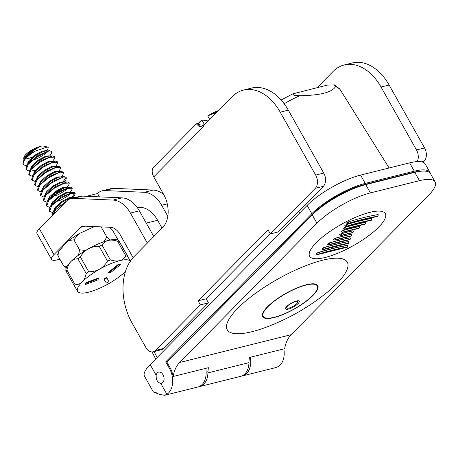 <?xml version="1.0" encoding="UTF-8"?>
<svg xmlns="http://www.w3.org/2000/svg" width="458" height="458" viewBox="0 0 458 458"><rect width="100%" height="100%" fill="white"/><g stroke="black" fill="none" stroke-linecap="round" stroke-linejoin="round"><path stroke-width="0.69" d="M250.377 357.24A18.183 12.211 76 0 1 242.511 375.886A18.183 12.211 76 0 1 241.606 376.058M311.806 213.714A43.441 12.211 -29.4 0 1 365.244 183.406L414.313 171.172A43.441 12.211 -29.4 0 1 429.947 172.368L425.27 164.067A43.441 12.211 150.6 0 0 409.629 162.871L360.56 175.099A43.441 12.211 150.6 0 0 307.129 205.413L311.806 213.714L165.733 361.86L169.346 368.272A18.183 12.211 -104 0 1 166.907 394.292L164.588 395.311L159.436 394.309L153.424 392.042L157.22 393.027M164.588 395.311L197.908 387.004A18.183 12.211 -104 0 0 205.768 368.358M283.834 348.899A18.183 12.211 76 0 1 278.424 366.492L275.831 367.579L242.511 375.886M160.758 383.38C157.512 382.464 155.983 379.751 156.172 375.239A5.771 3.876 76 0 1 158.657 372.102A5.771 3.876 76 0 1 163.002 374.707A5.771 3.876 76 0 1 161.445 383.3A5.771 3.876 76 0 1 160.758 383.38L166.907 394.292M307.129 205.413L150.172 364.597A37.235 10.465 150.6 0 0 144.499 376.201L153.424 392.042M429.947 172.368A43.441 12.211 -29.4 0 1 430.337 173.422M165.733 361.86L167.926 361.316M284.149 103.737A54.096 15.206 -29.4 0 1 299.721 95.722L293.95 95.367L292.639 93.913L327.275 85.114L334.477 84.902L335.451 86.814A54.096 15.206 -29.4 0 1 340.054 89.459L389.128 167.983M299.721 95.722C319.856 95.413 331.764 92.442 335.451 86.814M377.489 216.302A380.203 260.591 44.6 0 0 348.137 223.619L348.246 223.527A1.139 0.784 -107.9 0 0 348.292 221.953A380.088 260.51 -135.4 0 1 377.736 214.607L377.736 214.613A1.139 0.75 79.8 0 1 377.598 216.21L377.489 216.302A1.139 0.75 79.8 0 1 377.249 216.416C377.839 216.634 378.148 216.044 378.182 214.647M377.776 214.602L378.171 214.796M348.292 221.953L348.292 221.947A381.325 261.358 44.6 0 1 377.736 214.613L377.736 214.613M346.752 222.788L346.935 223.075L347.095 222.542L347.021 223.223M347.095 222.542L348.257 221.958M347.13 247.114A380.186 260.579 44.6 0 0 317.778 254.43A1.139 0.784 72.1 0 1 317.503 254.625L346.798 247.32C347.45 247.44 347.759 246.845 347.719 245.528L347.273 245.488A1.139 0.75 79.8 0 1 347.221 246.999L347.13 247.114A1.139 0.75 79.8 0 1 346.798 247.32A1.139 0.75 79.8 0 1 346.3 247.165M316.123 254.098L317.503 254.619A1.139 0.784 72.1 0 1 317.451 254.637M317.778 254.43L317.869 254.316A1.139 0.784 -107.9 0 0 317.829 252.827L316.129 253.944L317.743 252.679A380.283 260.642 -135.4 0 1 347.187 245.339L347.273 245.488A381.337 261.369 44.6 0 0 317.829 252.827L317.743 252.679M316.53 254.138L316.129 253.944M371.169 220.143A380.707 260.934 44.6 0 0 346.265 226.349L346.345 226.281A1.168 0.796 -107.3 0 0 346.391 224.678L346.391 224.678A380.621 260.877 -135.4 0 1 371.369 218.449L371.375 218.449A1.168 0.767 79.2 0 1 371.249 220.075L371.169 220.143A1.168 0.767 79.2 0 1 370.917 220.269C371.478 220.498 371.781 219.909 371.827 218.5M371.386 218.449L371.764 218.712M344.857 225.531L345.12 225.96M345.057 225.37L346.38 224.683M343.042 228.416L343.254 228.754L343.042 228.416L344.571 227.552A381.01 261.146 -135.4 0 1 365.089 222.433L365.1 222.456A1.168 0.773 78.6 0 1 364.997 224.065L364.923 224.139A1.168 0.773 78.6 0 1 364.66 224.277C365.295 224.391 365.593 223.796 365.547 222.491L365.1 222.456A382.224 261.976 44.6 0 0 344.582 227.569C343.008 228.29 342.584 228.714 343.311 228.851M364.923 224.139A381.067 261.18 44.6 0 0 344.462 229.24A1.168 0.796 73.3 0 1 344.244 229.366L344.244 229.366A1.168 0.796 73.3 0 1 344.193 229.378M344.462 229.24L344.542 229.166A1.168 0.796 -106.7 0 0 344.582 227.569L344.571 227.552M365.089 222.433L365.347 222.857L365.089 222.433M341.307 231.445L341.536 231.811L341.307 231.445L342.83 230.569A381.251 261.312 -135.4 0 1 358.889 226.561L358.912 226.601A1.168 0.773 78.1 0 1 358.832 228.199L358.751 228.279A1.168 0.773 78.1 0 1 358.482 228.428C359.118 228.525 359.41 227.929 359.358 226.636L358.912 226.601A382.441 262.125 44.6 0 0 342.853 230.609C341.279 231.324 340.855 231.754 341.582 231.891M358.751 228.279A381.279 261.329 44.6 0 0 342.744 232.269A1.168 0.796 73.9 0 1 342.504 232.406L342.504 232.406A1.168 0.796 73.9 0 1 342.452 232.418M342.744 232.269L342.819 232.195A1.168 0.796 -106.1 0 0 342.853 230.609L342.83 230.569M358.889 226.561L359.152 226.996M339.659 234.611L339.905 235.011L339.659 234.611L341.17 233.723A381.348 261.375 -135.4 0 1 352.769 230.832L352.803 230.895A1.168 0.779 77.5 0 1 352.74 232.481L352.66 232.555A1.168 0.779 77.5 0 1 352.385 232.716C353.026 232.801 353.313 232.206 353.25 230.929L352.803 230.895A382.516 262.176 44.6 0 0 341.204 233.786C339.636 234.502 339.212 234.931 339.933 235.074M352.66 232.555A381.354 261.381 44.6 0 0 341.101 235.441A1.168 0.79 74.5 0 1 340.844 235.589A1.168 0.79 74.5 0 1 340.792 235.601M341.101 235.441L341.176 235.36A1.168 0.79 -105.5 0 0 341.204 233.786L341.17 233.723M352.769 230.832L353.038 231.279L352.769 230.832M333.945 239.574L333.693 239.162L335.193 238.246A381.302 261.341 -135.4 0 1 351.252 234.244L351.297 234.324A1.168 0.773 78.1 0 1 351.234 235.899L351.16 235.979A1.168 0.773 78.1 0 1 350.868 236.151C351.532 236.214 351.824 235.618 351.744 234.359L351.297 234.324A382.447 262.131 44.6 0 0 335.239 238.326C333.664 239.047 333.241 239.477 333.968 239.614M351.16 235.979A381.279 261.329 44.6 0 0 335.153 239.969A1.168 0.796 73.9 0 1 334.89 240.135A1.168 0.796 73.9 0 1 334.838 240.147M335.153 239.969L335.227 239.889A1.168 0.796 -106.1 0 0 335.239 238.326L335.193 238.246M351.252 234.244L351.538 234.719L351.252 234.244M327.814 243.862L328.071 244.28L327.814 243.862L329.296 242.912A381.108 261.209 -135.4 0 1 349.815 237.799L349.872 237.897A1.168 0.773 78.6 0 1 349.815 239.46L349.74 239.54A1.168 0.773 78.6 0 1 349.431 239.729C350.124 239.774 350.422 239.179 350.318 237.931L349.872 237.897A382.23 261.982 44.6 0 0 329.354 243.009C327.779 243.73 327.356 244.16 328.083 244.303M349.74 239.54A381.062 261.18 44.6 0 0 329.285 244.641A1.168 0.796 73.3 0 1 329.016 244.818A1.168 0.796 73.3 0 1 328.964 244.83M329.285 244.641L329.359 244.561A1.168 0.796 -106.7 0 0 329.354 243.009L329.296 242.912M349.815 237.799L350.118 238.297L349.815 237.799M348.401 243.25A1.168 0.767 79.2 0 1 348.074 243.45C348.641 243.645 348.939 243.043 348.973 241.647L348.527 241.612A1.168 0.767 79.2 0 1 348.475 243.164L348.401 243.25A380.695 260.928 44.6 0 0 323.497 249.455A1.168 0.796 72.7 0 1 323.222 249.644A1.168 0.796 72.7 0 1 323.171 249.656M323.497 249.455L323.571 249.37A1.168 0.796 -107.3 0 0 323.543 247.841L321.888 248.871L323.48 247.726A380.764 260.98 -135.4 0 1 348.458 241.498L348.527 241.612A381.869 261.736 44.6 0 0 323.543 247.841L323.48 247.726M322.266 249.135L321.888 248.871M166.993 362.261L170.004 367.602A19.471 13.082 76 0 1 173.158 376.487A31.03 20.845 76 0 1 179.628 362.496L316.959 223.212A43.441 12.211 -29.4 0 1 370.396 192.904L365.713 184.603A43.441 12.211 150.6 0 0 312.282 214.911L166.993 362.261M248.963 362.656A18.183 12.211 76 0 1 240.731 376.327L199.688 386.558A18.183 12.211 -104 0 0 207.926 372.886L248.963 362.656A31.03 20.845 76 0 1 249.438 357.475L284.681 348.687A31.03 20.845 76 0 1 291.145 334.695L179.628 362.496M198.783 386.735A18.183 12.211 -104 0 0 199.688 386.558M207.926 372.886A31.03 20.845 -104 0 1 208.401 367.705L173.158 376.487M59.901 259.199L57.181 259.875A15.515 4.362 -29.4 0 1 51.594 259.451A15.515 4.362 -29.4 0 1 53.958 254.614L80.929 227.26A7.757 5.21 76 0 1 82.703 226.218A7.757 5.21 76 0 1 83.728 226.12L110.424 227.288A15.515 10.419 -104 0 1 120.059 234.502L133.078 257.602M111.117 227.351L110.538 227.941M99.409 196.866L97.537 193.534A20.169 13.545 76 0 1 102.157 190.826L111.076 188.604A20.169 13.545 76 0 1 113.739 188.341L153.212 190.07L144.293 192.291A27.927 18.761 76 0 1 161.64 205.276L167.817 216.239M163.769 194.627A27.927 18.761 -104 0 0 153.212 190.07M153.814 236.528L139.335 210.835A27.927 18.761 -104 0 0 121.988 197.85L82.514 196.121A20.169 13.545 -104 0 0 79.852 196.385L70.933 198.612A20.169 13.545 -104 0 0 66.307 201.32L39.342 228.668A15.515 4.362 150.6 0 0 36.978 233.506L51.594 259.451M147.339 243.095L130.416 213.056L139.335 210.835M136.948 207.153L140.28 207.297A27.927 18.761 76 0 1 157.632 220.281L162.069 228.158M102.157 190.826A20.169 13.545 76 0 1 104.819 190.562L144.293 192.291M97.537 193.534L86.453 196.299M264.192 327.962A68.883 19.362 -29.4 0 1 232.99 313.587A68.883 19.362 -29.4 0 1 318.625 261.295A68.883 19.362 -29.4 0 1 336.79 283.622A68.883 19.362 -29.4 0 1 326.588 292.805C307.724 307.942 286.931 319.655 264.209 327.957M312.951 295.484A31.648 8.897 150.6 0 0 317.778 285.62A31.648 8.897 150.6 0 0 285.832 293.406A31.648 8.897 150.6 0 0 262.629 316.696A31.648 8.897 150.6 0 0 274.021 317.566A31.648 8.897 150.6 0 0 312.951 295.484M325.254 257.448A43.441 12.211 -29.4 0 1 331.529 230.403A43.441 12.211 -29.4 0 1 385.613 216.92A43.441 12.211 -29.4 0 1 325.254 257.448M365.713 184.603L414.782 172.368L419.465 180.67A43.441 12.211 -29.4 0 1 435.1 181.872A43.441 12.211 -29.4 0 1 428.482 195.411L291.145 334.695M435.1 181.872L430.423 173.571A43.441 12.211 150.6 0 0 414.782 172.368M121.988 197.85L113.063 200.077A27.927 18.761 76 0 1 130.416 213.056M113.063 200.077L73.589 198.348A20.169 13.545 -104 0 0 70.933 198.612M317.503 285.225A31.648 8.897 -29.4 0 1 317.646 285.992A31.648 8.897 -29.4 0 1 317.56 287.046M263.957 317.251A31.648 8.897 -29.4 0 1 263.012 316.776A31.648 8.897 -29.4 0 1 262.434 316.255M419.465 180.67L370.396 192.904M296.641 301.278L296.641 301.278A6.366 1.792 -29.4 0 1 293.114 306.328A6.366 1.792 -29.4 0 1 286.971 306.728L286.971 306.728A6.366 1.792 -29.4 0 1 286.977 306.723L287.51 306.099C288.746 304.238 295.931 300.929 296.641 301.278M274.336 317.245A31.03 8.725 -29.4 0 1 263.167 316.386A31.03 8.725 -29.4 0 1 285.918 293.555A31.03 8.725 -29.4 0 1 317.234 285.924A31.03 8.725 -29.4 0 1 306.316 300.986A99.294 99.294 0 0 1 281.71 314.858A31.03 8.725 -29.4 0 1 274.336 317.245M263.167 316.386L262.697 315.556A31.03 8.725 -29.4 0 1 262.371 314.44M315.98 284.235A31.03 8.725 -29.4 0 1 316.764 285.094L317.234 285.924M72.885 197.633L72.725 197.346L68.969 197.707L61.778 201.554L55.578 207.016L54.187 209.329M75.885 197.438L72.003 197.684L69.335 198.354L62.145 202.201L55.939 207.663L53.22 211.522M69.96 192.44L66.049 192.515L58.859 196.368L52.653 201.829L51.244 204.194M52.567 212.575L49.578 211.27L51.662 205.694L60.238 198.549L70.051 193.631L75.152 193.442L74.786 192.795L72.965 192.251L69.078 192.497L66.41 193.167L59.219 197.014L53.019 202.476L50.294 206.329M67.034 187.253L66.874 186.967L63.124 187.328L55.933 191.175L49.727 196.637L48.336 198.949M49.641 207.388L46.653 206.083L48.743 200.507L57.319 193.356L67.131 188.444L72.227 188.255L71.86 187.603L70.045 187.064L66.158 187.311L63.49 187.975L56.3 191.828L49.578 197.976L47.374 201.142L46.315 205.476M53.97 202.35L61.132 199.928L68.065 195.766L69.645 194.255M64.114 182.066L63.954 181.78L60.198 182.141L53.008 185.988L46.808 191.45L45.394 193.82M46.716 202.201L43.733 200.89L45.817 195.314L54.393 188.169L64.206 183.252L69.301 183.063L68.935 182.416L67.114 181.872L63.233 182.118L60.565 182.788L53.374 186.635L46.653 192.789L44.449 195.955L43.39 200.289M51.044 197.163L58.206 194.742L65.139 190.58L66.725 189.062M61.189 176.874L57.279 176.954L50.082 180.801L43.882 186.263L42.474 188.633M43.791 197.009L40.808 195.703L42.897 190.127L51.473 182.977L61.28 178.065L66.381 177.876L66.015 177.229L64.189 176.685L60.307 176.931L57.639 177.601L50.449 181.448L43.728 187.597L41.523 190.768L40.47 195.102M58.263 171.687L58.103 171.401L54.353 171.761L47.163 175.609L40.957 181.07L39.565 183.383M40.871 191.822L37.882 190.517L39.972 184.94L48.548 177.79L58.361 172.878L63.456 172.689L63.09 172.036L61.269 171.498L57.387 171.744L54.72 172.414L47.529 176.261L40.808 182.41L38.604 185.576L37.545 189.91M55.344 166.5L55.183 166.214L51.428 166.575L44.237 170.422L38.031 175.883L36.646 178.196M37.945 186.635L34.963 185.324L37.046 179.748L45.623 172.603L55.435 167.685L60.53 167.496L60.164 166.849L58.343 166.306L54.462 166.552L51.794 167.222L44.603 171.069L37.882 177.223L35.678 180.389L34.619 184.723M52.418 161.308L48.508 161.388L41.312 165.235L35.111 170.697L33.72 173.01M35.02 181.442L32.037 180.137L34.127 174.561L42.703 167.41L52.51 162.498L57.611 162.309L57.244 161.663L55.418 161.119L51.536 161.365L48.869 162.035L41.678 165.882L34.957 172.031L32.753 175.202L31.699 179.536M49.493 156.121L49.332 155.834L45.582 156.195L38.392 160.042L32.186 165.504L30.795 167.823M32.1 176.256L29.112 174.95L31.201 169.374L39.777 162.224L49.59 157.312L54.685 157.123L54.319 156.476L52.498 155.932L48.617 156.178L45.949 156.848L38.758 160.695L32.037 166.844L29.833 170.01L28.774 174.343M46.573 150.934L46.407 150.648L42.657 151.008L35.466 154.856L29.26 160.317L27.875 162.63M46.785 151.317L45.691 150.985L43.023 151.655L35.833 155.502L29.112 161.657L26.907 164.823L25.848 169.157M23.902 159.756L23.713 157.953L31.104 150.447A12.04 3.383 -29.4 0 1 32.541 149.669L26.341 155.13L24.95 157.443M32.541 149.669A11.484 3.229 -29.4 0 1 40.098 146.468L32.907 150.316L26.707 155.777L23.982 159.636L22.929 163.97M30.577 160.844L37.739 158.422L44.678 154.254L46.258 152.743M26.249 165.876L23.295 164.617C22.534 161.199 26.398 156.745 34.894 151.243L47.363 146.978L48.262 147.625L47.701 149.526L46.727 150.922M32.793 156.848A11.719 3.292 -29.4 0 1 25.488 158.84M23.713 157.953L23.993 157.083A11.719 3.292 -29.4 0 1 31.104 150.447M75.473 197.478L72.358 198.257M67.149 200.547L53.208 211.539L52.086 215.707M52.258 215.569L55.928 209.449L65.105 202.539M72.003 197.037L74.889 193.161M72.965 192.251L61.303 197.003L50.283 206.346L49.241 210.669M75.152 193.442L74.671 195.28L73.04 197.621M60.273 204.818L57.639 205.819M70.045 187.064L58.389 191.81L47.363 201.154M72.227 188.255L71.746 190.093L70.114 192.434M53.271 194.112L65.173 187.465M67.114 181.872L55.475 186.618L44.449 195.955M69.301 183.063L68.82 184.906L67.194 187.242M54.428 194.438L51.794 195.446M63.233 181.471L66.118 177.595M64.189 176.685L52.556 181.431L41.523 190.768M66.381 177.876L65.9 179.713L64.269 182.055M61.269 171.498L49.63 176.238L38.604 185.576M63.456 172.689L62.975 174.527L61.343 176.868M58.343 166.306L46.71 171.052L35.678 180.389M60.53 167.496L60.05 169.34L58.424 171.676M55.418 161.119L43.785 165.859L32.753 175.202M57.611 162.309L57.13 164.147L55.498 166.489M52.498 155.932L40.865 160.672L29.833 170.01M54.685 157.123L54.204 158.96L52.573 161.302M35.724 169.975L32.644 170.754M29.175 171.069L26.192 169.758L28.276 164.182L36.852 157.037L46.664 152.119L51.76 151.936L51.279 153.774L49.653 156.109M51.76 151.93L51.393 151.283L49.573 150.739L37.94 155.485L26.907 164.823M108.586 272.934L108.294 272.418L118.422 264.266L120.162 264.146L120.46 264.667L118.714 264.787L108.586 272.934L110.332 272.813L120.46 264.667M118.422 264.266L118.714 264.787M104.138 279.5L106.325 283.078L109.027 281.544L106.84 277.972L104.138 279.5L103.846 278.985L106.548 277.451L106.84 277.972M106.548 277.451L109.027 281.544M85.451 284.521L85.159 284L86.115 282.592L98.424 278.012L98.716 278.533L86.407 283.107L85.451 284.521L97.76 279.941L98.716 278.533M86.115 282.592L86.407 283.107M65.849 270.592L65.883 269.647A30.411 8.547 -29.4 0 1 70.841 261.644A30.411 8.547 -29.4 0 1 88.239 248.9A30.411 8.547 -29.4 0 1 108.248 240.427A30.411 8.547 -29.4 0 1 118.101 240.221L118.754 240.587M23.295 164.617L22.9 163.924M34.894 151.243A15.515 4.362 150.6 0 0 25.579 157.689L23.982 159.636M130.427 260.991L119.149 241.194C118.633 240.347 118.611 240.381 119.086 241.297A32.272 9.074 150.6 0 0 117.534 241.189C113.893 240.049 110.802 239.797 108.248 240.427C105.701 241.068 103.617 242.614 102.002 245.059A32.272 9.074 150.6 0 0 99.151 246.267C94.966 246.278 91.325 247.154 88.239 248.9C85.154 250.658 82.532 253.331 80.362 256.927A32.272 9.074 150.6 0 0 77.883 258.741C75.009 258.844 72.662 259.812 70.841 261.644C69.032 263.487 67.698 266.253 66.839 269.939A32.272 9.074 150.6 0 0 66.187 271.302C65.712 270.386 65.734 270.352 66.25 271.199M119.149 241.194C118.633 240.347 118.611 240.381 119.086 241.297L130.553 261.426M102.002 245.059L110.367 259.904C114.002 261.043 117.099 261.295 119.653 260.665C122.194 260.024 124.278 258.478 125.898 256.033L117.534 241.189M125.898 256.033A32.272 9.074 -29.4 0 1 127.45 256.142M80.362 256.927L88.726 271.766C92.911 271.754 96.552 270.878 99.638 269.132C102.724 267.38 105.346 264.701 107.516 261.112L99.151 246.267M107.516 261.112A32.272 9.074 -29.4 0 1 110.367 259.904M66.839 269.939L75.204 284.784C78.083 284.681 80.431 283.714 82.245 281.882C84.054 280.033 85.388 277.267 86.247 273.581L77.883 258.741M86.247 273.581A32.272 9.074 -29.4 0 1 88.726 271.766M130.335 261.129A30.411 8.547 150.6 0 0 119.653 260.665A30.411 8.547 150.6 0 0 99.638 269.132A30.411 8.547 150.6 0 0 82.245 281.882A30.411 8.547 150.6 0 0 77.654 291.431A30.411 8.547 150.6 0 0 78.702 292.404A30.411 8.547 150.6 0 0 88.56 292.198A30.411 8.547 150.6 0 0 108.569 283.725A30.411 8.547 150.6 0 0 125.469 271.474M77.723 291.328C78.192 292.244 78.175 292.278 77.654 291.431L74.551 286.147A32.272 9.074 -29.4 0 1 75.204 284.784M74.551 286.147L66.187 271.302M40.098 146.468A12.045 3.389 -29.4 0 1 41.335 146.113A11.719 3.292 -29.4 0 1 43.516 146.085L47.363 146.978M41.335 146.113C36.171 148.232 28.591 154.008 25.579 157.689M78.541 255.135L79.566 249.85L85.577 250.457M66.078 268.502L63.702 265.943L66.994 266.447M104.103 241.652L106.811 236.992L109.897 240.055M118.193 240.221L112.553 230.208L109.622 227.254M101.121 226.882L106.811 236.992M94.411 226.584L78.805 233.769L73.921 239.837L68.689 240.524L64.234 244.772L58.338 252.112L58.057 255.925L63.702 265.943M58.057 255.925L57.702 254.459L58.343 252.112M73.921 239.837L79.566 249.85M270.323 233.929L278.401 231.914L323.371 186.309A9.773 6.567 -104 0 0 323.76 173.072L315.682 175.088A9.773 6.567 76 0 1 315.293 188.324L270.323 233.929L268.022 229.847L198.068 300.791L206.152 298.776L208.453 302.858L163.483 348.469L155.405 350.479A9.773 6.567 76 0 1 153.167 351.796A9.773 6.567 76 0 1 145.804 347.376L131.99 322.867A48.863 32.821 -104 0 1 133.954 256.675L162.682 227.534A24.434 16.414 -104 0 0 163.661 194.438L153.762 176.868A11.238 7.706 -135.4 0 1 153.842 166.964L196.373 123.826L199.259 126.66L201.926 126.122L203.203 125.166L204.228 125.045M315.682 175.088L280.233 112.17A48.863 32.821 -104 0 0 243.427 90.089L251.505 88.079A48.863 32.821 76 0 1 288.311 110.155L323.76 173.072M270.237 233.775L206.152 298.776M153.167 351.796L161.245 349.78A9.773 6.567 -104 0 0 163.483 348.469M317.142 87.638L333.035 71.522A48.863 32.821 -104 0 1 344.239 64.962L352.317 62.946A48.863 32.821 76 0 1 389.117 85.022L424.566 147.94L416.488 149.955A9.773 6.567 76 0 1 417.232 161.605M416.488 149.955L381.039 87.037A48.863 32.821 -104 0 0 344.239 64.962M155.405 350.479L200.375 304.873L198.068 300.791M243.427 90.089A48.863 32.821 -104 0 0 232.229 96.649L203.501 125.79A11.238 7.706 -135.4 0 1 203.203 125.166M421.578 161.829L424.177 161.182A9.773 6.567 -104 0 0 424.566 147.94M424.177 161.182L423.095 162.281M204.531 124.742A24.434 6.87 -29.4 0 1 198.154 123.723M199.82 126.677L197.988 123.431L196.373 123.826M200.375 304.873L208.453 302.858M198.074 123.58A19.362 5.444 -29.4 0 1 202.007 119.927L198.222 123.815M218.317 110.756L214.252 113.241L207.795 115.874A19.362 5.444 -29.4 0 1 218.558 110.51M207.737 116.023L209.695 119.498M204.56 124.708L201.949 120.076M202.007 119.927L208.241 120.975M214.842 114.282L214.252 113.241M168.842 360.389L313.541 213.296A40.997 11.524 -29.4 0 1 363.973 184.689L413.042 172.46A40.997 11.524 -29.4 0 1 420.845 171.235M169.346 368.272L170.25 368.049M156.172 375.239L150.172 364.597M157.117 357.555L154.002 351.584M299.572 213.073L298.673 211.356M365.244 183.406L360.56 175.099M409.629 162.871L414.313 171.172M348.246 223.527A380.186 260.579 -135.4 0 1 377.598 216.21M317.869 254.316A380.203 260.591 -135.4 0 1 347.221 246.999M346.345 226.281A380.695 260.928 -135.4 0 1 371.249 220.075M344.542 229.166A381.062 261.18 -135.4 0 1 364.997 224.065M342.819 232.195A381.279 261.329 -135.4 0 1 358.832 228.199M341.176 235.36A381.354 261.381 -135.4 0 1 352.74 232.481M335.227 239.889A381.279 261.329 -135.4 0 1 351.234 235.899M329.359 244.561A381.067 261.18 -135.4 0 1 349.815 239.46M323.571 249.37A380.707 260.934 -135.4 0 1 348.475 243.164M146.257 223.115L157.632 220.281M53.958 254.614L39.342 228.668M140.28 207.297L137.543 207.978M161.64 205.276L167.273 203.873M312.282 214.911L316.959 223.212M113.739 188.341L104.819 190.562M82.514 196.121L73.589 198.348M85.245 226.183L80.929 227.26M286.765 306.459A7.832 2.204 150.6 0 0 291.746 307.873A7.832 2.204 150.6 0 0 298.685 300.837A7.832 2.204 150.6 0 0 286.765 306.459M315.293 188.324L323.371 186.309M280.233 112.17L288.311 110.155M203.507 125.784A11.238 7.706 44.6 0 0 203.73 126.196L153.762 176.868M381.039 87.037L389.117 85.022M364.15 185.009L363.973 184.689M413.213 172.763L413.042 172.46M152.073 351.927L155.663 359.032M292.639 93.913L281.143 100.039M334.477 84.896L340.054 89.459M347.954 223.722L377.243 216.416M347.954 223.716L346.523 223.109M346.065 226.47L370.911 220.269M346.065 226.464L344.639 225.863M342.83 228.76L344.244 229.366L364.654 224.277M341.107 231.805L342.504 232.406L358.482 228.428M339.464 234.988L340.844 235.589L352.385 232.716M333.504 239.545L334.89 240.129L350.868 236.151M329.016 244.818L349.431 239.729M329.016 244.812L327.636 244.269M321.842 249.118L323.222 249.639L348.074 243.45M317.062 285.615L317.01 284.773M262.995 316.077L262.297 315.602M49.578 211.27L49.212 210.617M46.653 206.083L46.287 205.43M43.733 200.89L43.367 200.243M40.808 195.703L40.441 195.056M37.882 190.517L37.516 189.864M34.963 185.324L34.596 184.677M32.037 180.137L31.671 179.49M29.112 174.95L28.745 174.298M26.192 169.758L25.825 169.111M55.137 212.478L53.815 212.564M78.702 292.404L78.055 292.038M49.573 150.739L45.691 150.985M69.135 240.187L78.129 234.17M206.14 372.211L207.966 371.753"/></g></svg>
